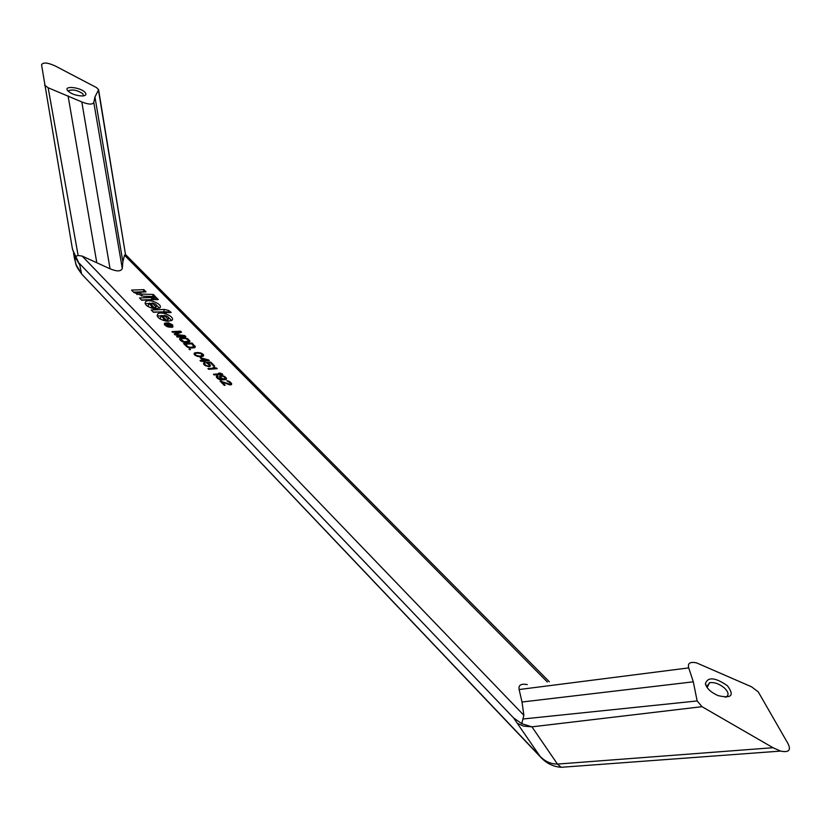 <?xml version="1.0" encoding="UTF-8"?>
<svg xmlns="http://www.w3.org/2000/svg" width="831" height="831" viewBox="0 0 831 831"><rect width="100%" height="100%" fill="white"/><g stroke="black" fill="none" stroke-linecap="round" stroke-linejoin="round"><path stroke-width="1.25" d="M168.423 324.651L170.573 325.596L169.929 324.568L168.423 324.651L167.997 325.991M168.205 324.931L166.003 324.339L170.033 324.142L171.103 325.835L168.672 325.43L167.779 326.168L167.311 325.679L168.205 324.931L167.831 326.136M171.103 325.233L170.874 325.949M152.229 303.003L155.646 306.494L156.301 306.192C156.882 304.8 155.522 303.741 152.229 303.003L151.616 305.008M155.646 306.494L155.023 308.498M155.137 308.613L155.896 307.532M145.145 303.679L152.115 303.388M156.477 305.154L159.469 308.114M154.015 308.706C147.045 306.868 144.262 304.51 145.643 301.632C149.279 298.215 163.956 304.894 159.625 308L155.376 308.852L149.725 303.076L148.905 303.419L154.015 308.706M151.73 306.359L151.232 308.01M148.645 304.239L148.053 306.566M168.413 312.643L166.522 311.739L165.826 311.77L166.771 312.736L163.946 312.861L162.959 311.843L153.423 312.269L151.211 309.994L164.393 309.433L168.537 310.43L170.334 311.698L171.144 312.518L168.413 312.643M153.216 312.051L165.816 311.822M165.826 311.77L165.514 312.788M180.815 339.339L184.087 341.697L188.595 341.209L187.453 339.453L185.355 338.477L181.168 338.705L180.483 340.378M180.846 338.965L180.42 340.315M181.085 339.806L180.794 340.7M181.979 340.731L181.75 341.427M182.612 341.177L182.415 341.78M183.308 341.499L183.142 342.04M184.087 341.697L183.9 342.268M184.929 341.78L184.721 342.414M187.661 341.624L187.422 342.362M188.273 341.468L187.993 342.33M188.595 341.209L188.232 342.32M181.116 337.864L186.985 338.394L189.904 341.375L189.125 342.143L185.604 342.465L182.436 341.79L179.61 339.277L179.808 338.3L181.116 337.864L180.504 340.056M180.317 338.03L179.818 339.599M179.808 338.3L179.569 339.058M189.821 340.897L189.478 341.957M189.437 340.305L188.834 342.206M188.544 339.391L188.263 340.274M187.806 338.83L187.567 339.567M186.985 338.394L186.798 338.986M185.812 337.968L185.635 338.549M184.866 337.781L184.659 338.414M183.848 337.718L183.609 338.456M151.782 297.498L154.005 299.752L141.706 300.23L139.494 297.955L151.782 297.498L151.335 299.856M141.499 300.012L151.128 299.648M179.361 331.953L172.63 332.307L171.965 331.621L180.504 331.174L181.511 332.203L175.538 334.311L184.846 335.62L185.853 336.648L177.304 337.106L176.629 336.42L183.371 336.056L175.071 334.82L174.188 333.906L179.361 331.953L178.997 333.086M183.371 336.056L183.132 336.794M184.846 335.62L184.503 336.721M175.538 334.311L175.372 334.862M180.504 331.174L180.015 332.732M202.006 358.41L203.803 360.249L207.189 360.031L202.006 358.41L201.725 359.272M207.189 360.031L206.94 360.789M203.803 360.249L203.522 361.111M208.654 359.937L209.329 360.633L204.478 360.945L205.153 361.641L200.728 361.184L200.053 360.498L202.743 360.322L200.178 357.694L208.654 359.937L208.404 360.696M201.237 357.621L200.957 358.483M202.743 360.322L202.494 361.07M204.478 360.945L204.229 361.703M230.104 382.873L226.801 380.691L229.678 381.626L231.652 383.642L231.485 384.68L229.647 384.815L221.908 381.948L225.159 385.283L224.235 385.355L220.07 381.065L229.803 384.171L230.488 383.86L230.104 382.873M230.488 383.86L230.145 384.857M230.166 384.14L229.927 384.846M229.803 384.171L229.585 384.805M228.837 383.984L228.65 384.535M220.984 381.003L220.734 381.751M221.908 381.948L221.659 382.707M231.652 383.642L231.288 384.743M231.143 382.925L230.478 384.878M230.675 382.447L230.384 383.299M229.678 381.626L229.46 382.26M228.847 381.18L228.67 381.72M227.652 380.764L227.465 381.315M222.75 374.355L214.128 374.958L213.442 374.251L220.599 373.753L218.626 373.14L220.09 373.036L222.75 374.355M222.064 373.649L221.804 374.417M220.599 373.753L220.34 374.521M190.476 349.654L188.99 349.124L190.476 349.654M189.915 349.072L189.707 349.706M217.213 368.694L208.602 369.286L207.916 368.58L215.073 368.091L213.11 367.479L214.564 367.385L217.213 368.694M216.527 367.998L216.278 368.756M215.073 368.091L214.814 368.86M158.306 299.586L155.324 299.7L153.101 297.446L156.083 297.332L158.306 299.586M156.083 297.332L155.636 299.69M203.865 362.804L205.049 363.22L204.519 363.874L206.098 365.505L208.623 366.087L209.381 365.661L209.132 364.809L206.026 362.42L210.773 362.108L214.637 366.055L213.723 366.118L210.43 362.742L207.501 362.939L210.43 365.339L209.37 366.658L205.299 365.682L203.481 363.822L203.865 362.804L203.512 363.874M210.43 365.339L210.118 366.305M210.046 364.747L209.433 366.627M209.37 364.051L209.121 364.799M209.048 366.668L209.381 365.661M208.623 363.479L208.415 364.092M210.773 362.108L210.523 362.846M209.059 365.931L208.81 366.689M208.623 366.087L208.425 366.668M205.465 365.058L205.267 365.661M204.79 364.352L204.54 365.11M204.519 363.874L204.218 364.778M204.54 363.5L204.146 364.705M204.374 362.524L203.792 364.3M220.797 377.357L222.843 378.863L225.409 378.676L224.463 377.097L222.324 376.111L220.537 376.495L220.537 378.115M220.516 376.879L220.215 377.773M221.482 378.074L221.285 378.676M222.843 378.863L222.5 379.902M223.622 379.05L223.362 379.84M224.287 379.133L224.069 379.788M224.661 379.102L224.443 379.757M225.097 378.946L224.827 379.725M225.409 378.676L225.087 379.705M220.537 376.495L220.142 377.679M219.477 376.827L220.537 375.487L223.487 375.903L225.378 377.035L226.489 378.978L221.565 379.964L219.332 379.497L216.746 377.658L216.33 376.422L217.41 375.705L218.023 376.339L217.67 377.586L220.506 379.279L222.459 379.268L219.477 376.827M222.459 379.268L222.241 379.923M221.171 379.362L220.994 379.881M218.356 378.292L218.158 378.905M217.67 377.586L217.41 378.344M217.39 377.097L217.088 378.001M217.41 376.723L217.016 377.928M217.41 375.705L216.756 377.669M216.725 376.007L216.372 377.077M226.458 378.344L226.115 379.372M226.063 377.741L225.419 379.684M225.378 377.035L225.128 377.773M224.619 376.453L224.412 377.066M221.264 375.435L221.025 376.163M220.537 375.487L219.883 377.44M219.841 375.789L219.498 376.848M196.23 355.367L199.689 356.135L202.598 355.336L200.811 353.507L196.781 353.144L195.15 353.85L196.074 355.855M195.493 354.806L195.285 355.429M199.689 356.135L199.513 356.686M200.977 356.052L200.77 356.676M201.954 355.865L201.715 356.613L197.425 356.395L194.579 354.868L194.08 353.549L197.685 352.479L201.206 353.113L203.657 355.034L203.46 356.021L201.715 356.613M202.598 355.336L202.224 356.509M195.15 353.85L194.766 355.014M195.119 354.224L194.838 355.076M203.657 355.034L203.304 356.104M203.159 354.328L202.473 356.457M202.307 353.653L202.11 354.276M200.323 352.801L200.146 353.331M198.702 352.541L198.526 353.082M197.685 352.479L197.487 353.102M196.043 352.583L195.794 353.331M195.233 352.749L194.558 354.847M194.797 352.905L194.298 354.463M194.288 353.175L194.08 353.829M172.079 324.911L165.255 323.425C165.514 326.178 167.862 327.289 172.308 326.739L172.079 324.911M172.619 324.89L172.879 327.009C167.717 327.653 164.985 326.365 164.683 323.155L168.506 322.844L172.619 324.89M188.014 346.724L190.341 347.327L194.007 346.745L191.732 343.826L185.344 344.19L188.014 346.724L187.816 347.337M187.38 346.278L187.152 346.974M188.72 347.057L188.544 347.597M189.489 347.254L189.312 347.825M190.341 347.327L190.133 347.971M193.072 347.161L192.834 347.919M193.685 347.005L193.405 347.877M194.007 346.745L193.644 347.867M185.344 344.19L185.064 345.083M187.027 346.911L183.578 343.556L192.138 343.068L195.327 346.911L194.547 347.69L191.016 348.023L187.027 346.911M195.233 346.423L194.89 347.503M194.849 345.841L194.236 347.763M192.138 343.068L191.857 343.951M153.278 294.454L155.397 296.605L143.514 296.241L133.895 292.491L131.537 290.071L143.856 289.645L146.027 291.858L137.572 292.356L142.049 294.101L153.278 294.454L152.644 296.522M137.385 292.159L137.022 294.61M143.856 289.645L143.358 291.951M133.542 292.128L143.202 291.785M167.779 318.907L168.413 318.616C169.025 317.193 167.654 316.102 164.309 315.354L167.779 318.907L167.145 320.922M164.309 315.354L163.686 317.369M167.26 321.026L168.007 319.925M163.852 318.782L166.169 321.161C159.095 319.291 156.28 316.891 157.734 313.952C161.484 310.503 176.193 317.328 171.737 320.465L167.53 321.317L161.806 315.437L160.996 315.77L163.852 318.782L163.333 320.454M160.726 316.632L160.134 318.99M157.194 316.019L164.195 315.718M168.579 317.504L171.622 320.548M98.442 90.08L125.502 254.546L124.494 255.221L122.874 261.879L122.292 268.475C120.973 271.55 116.891 271.654 110.045 268.787L82.144 256.073L78.124 255.491L74.925 256.582L72.297 248.22L41.56 64.766C43.087 62.128 47.637 62.522 55.22 65.961L96.531 87.608L98.609 89.717L94.952 96.978L93.789 102.442C92.625 104.758 88.637 104.592 81.822 101.953L48.146 87.764L44.583 85.178M527.27 684.599C520.995 683.456 518.284 685.108 519.136 689.533L522.013 702.018L523.862 715.294L521.775 723.656L531.944 726.845L557.456 764.084L561.195 767.304L568.103 766.784M707.004 687.393L706.797 686.52L709.601 682.708C714.442 682.043 719.438 683.851 724.611 688.13C728.922 692.618 729.171 695.672 725.349 697.282M727.354 685.689C734.666 695.485 731.56 698.788 718.015 695.589C710.827 692.327 706.61 688.359 705.374 683.684C707.815 676.663 715.148 677.327 727.354 685.689M68.402 91.472L68.796 90.6C72.889 89.249 77.532 90.267 82.736 93.654L83.547 95.887M84.741 92.064C86.902 94.36 86.081 95.679 82.269 96.001C75.548 95.617 70.583 93.716 67.384 90.309C64.132 85.603 79.932 87.245 84.741 92.064M693.314 681.815L697.147 700.948L701.998 706.682L773.007 747.713L780.569 751.089C788.931 752.782 791.351 750.196 787.84 743.33L758.256 691.87L751.577 686.822L696.596 662.899C690.094 661.507 687.476 663.18 688.722 667.895L693.314 681.815L522.013 702.018M688.722 667.895L519.136 689.533M540.617 757.114L539.849 756.075C544.959 761.435 550.828 764.094 557.456 764.084L773.007 747.713M82.487 274.936L539.849 756.075L513.6 717.932L521.775 723.656M697.147 700.948L522.886 719.002M125.502 254.546L98.598 89.717M94.952 96.978L122.874 261.879M122.292 268.475L93.789 102.442M81.822 101.953L110.045 268.787M96.749 262.471L68.059 95.814M72.557 249.58L79.766 264.975L81.542 273.752L76.192 264.881L74.447 258.42L76.037 259.23M79.766 264.975L74.925 256.582M74.447 258.42L73.606 253.507M48.146 87.764L78.124 255.491M170.334 311.698L170.064 312.57M168.537 310.43L167.987 312.217M164.393 309.433L163.728 311.594M142.049 294.101L141.467 296.023M137.572 292.356L136.928 294.506M82.144 256.073L523.862 715.294M124.494 255.221L547.38 682.022M517.339 723.365L523.634 726.128L531.944 726.845L701.998 706.682M79.464 263.5L513.6 717.932M156.301 306.192L155.636 308.353M145.643 301.632L145.082 303.481M164.943 324.412L164.746 325.056M172.308 326.739L172.1 327.372M164.683 323.155L164.32 324.308M168.413 318.616L167.737 320.776M157.734 313.952L157.142 315.863M706.797 686.52L705.374 683.684M709.601 682.708L707.088 687.507M68.796 90.6L68.537 91.587M780.569 751.089L561.195 767.293C553.072 766.712 546.071 763.18 540.202 756.677L82.03 274.448C73.866 263.593 76.67 264.777 74.541 258.618L73.73 253.881M549.333 681.773L125.72 254.733"/></g></svg>
